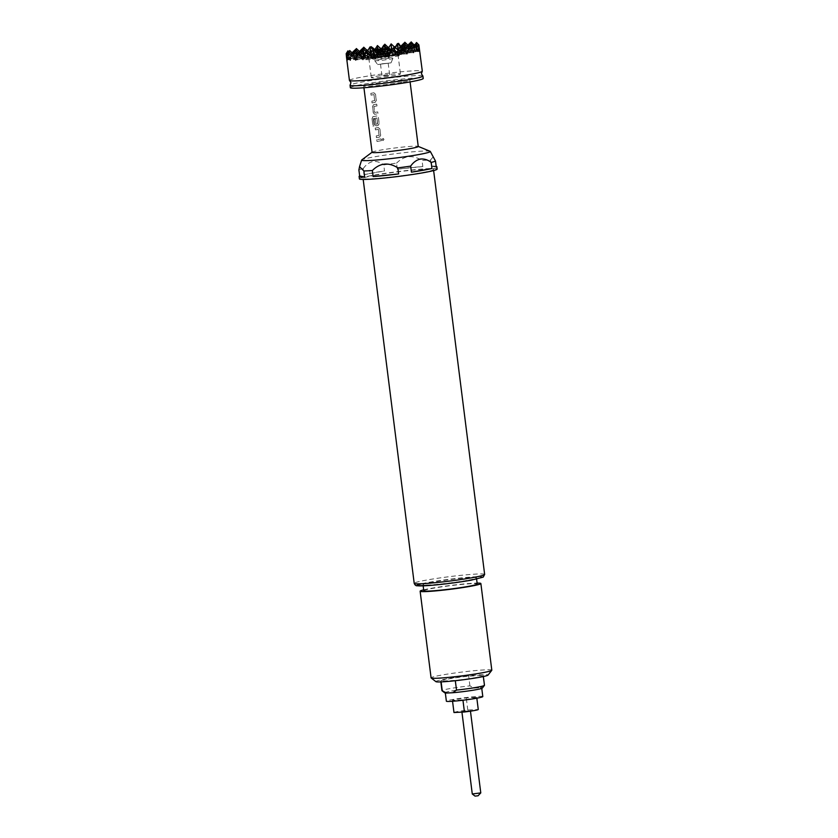 <?xml version="1.0" encoding="UTF-8"?>
<svg xmlns="http://www.w3.org/2000/svg" width="838" height="838" viewBox="0 0 838 838"><rect width="100%" height="100%" fill="white"/><g stroke="black" fill="none" stroke-linecap="round" stroke-linejoin="round"><path stroke-width="0.63" stroke-dasharray="4.19 3.14" d="M382.076 139.653L383.039 138.385L384.024 139.349L383.039 140.616L382.013 139.653L382.987 138.385L383.972 139.338L382.976 140.616L382.013 139.653M422.771 75.881A36.725 2.273 -7.2 0 0 400.187 76.803A36.725 2.273 -7.2 0 0 362.76 81.894A36.725 2.273 -7.2 0 0 350.148 85.047M383.228 48.719L380.473 54.009L378.148 50.877L375.623 51.338L374.942 55.004L373.455 50.479L374.439 55.486L374.827 52.082L377.006 51.966L379.185 55.235L381.835 50.039L385.815 54.428L387.282 50.73L389.817 50.27L391.346 53.433L391.639 50.144M387.292 47.86L383.542 53.842L378.011 54.837L373.455 50.479L374.701 60.629A9.187 0.566 -7.2 0 0 374.712 60.65A9.187 0.566 -7.2 0 0 380.19 60.462A9.187 0.566 -7.2 0 0 389.743 59.173A9.187 0.566 -7.2 0 0 392.917 58.346A9.187 0.566 -7.2 0 0 392.917 58.325A9.187 0.566 -7.2 0 0 387.585 58.482A9.187 0.566 -7.2 0 0 377.886 59.791A9.187 0.566 -7.2 0 0 374.701 60.629L377.666 64.536L391.021 62.85L377.666 64.536M381.856 63.814L388.172 63.196L381.856 63.814M383.364 75.933L389.722 75.315L383.364 75.933M376.388 76.3A14.686 0.911 172.8 0 1 391.912 74.205A14.686 0.911 172.8 0 1 400.449 73.964A14.686 0.911 172.8 0 1 395.358 75.305A14.686 0.911 172.8 0 1 379.834 77.4A14.686 0.911 172.8 0 1 371.297 77.641A14.686 0.911 172.8 0 1 376.388 76.3M392.907 55.905A14.686 0.911 -7.2 0 0 397.977 54.627A14.686 0.911 -7.2 0 0 397.998 54.564A14.686 0.911 -7.2 0 0 389.461 54.816A14.686 0.911 -7.2 0 0 373.937 56.9A14.686 0.911 -7.2 0 0 368.846 58.251A14.686 0.911 -7.2 0 0 368.888 58.304A14.686 0.911 -7.2 0 0 377.802 57.958A14.686 0.911 -7.2 0 0 392.907 55.905M372.994 55.737A15.912 0.985 172.8 0 1 390.257 53.423A15.912 0.985 172.8 0 1 399.035 53.265A15.912 0.985 172.8 0 1 393.546 54.659A15.912 0.985 172.8 0 1 377.184 56.879A15.912 0.985 172.8 0 1 367.515 57.246A15.912 0.985 172.8 0 1 372.994 55.737M476.728 697.363A12.245 0.754 172.8 0 1 472.496 698.473A12.245 0.754 172.8 0 1 462.901 699.856L452.447 700.4A12.245 0.754 172.8 0 1 466.274 697.918L476.728 697.363L476.832 698.19M468.882 710.865L461.864 711.546L468.882 710.865M480.782 792.905L472.276 793.974M475.02 796.1L478.655 795.639M482.803 696.588A18.363 1.142 -7.2 0 0 472.129 696.891A18.363 1.142 -7.2 0 0 452.73 699.51A18.363 1.142 -7.2 0 0 446.371 701.186M484.469 685.285A21.421 1.33 -7.2 0 0 484.165 685.117L480.436 687.747L477.346 687.914A18.363 1.142 -7.2 0 0 451.651 691.025A18.363 1.142 -7.2 0 0 445.292 692.701A18.363 1.142 -7.2 0 0 449.681 692.89A18.363 1.142 -7.2 0 0 475.376 689.779A18.363 1.142 -7.2 0 0 481.735 688.103A18.363 1.142 -7.2 0 0 477.346 687.914L474.256 688.071L469.909 685.861A21.421 1.33 -7.2 0 0 449.367 688.7A21.421 1.33 -7.2 0 0 441.951 690.659M444.737 692.848A18.97 1.173 172.8 0 1 451.263 691.046A18.97 1.173 172.8 0 1 474.256 688.071M482.939 675.418A21.421 1.33 172.8 0 1 483.243 675.596A21.421 1.33 172.8 0 1 475.816 677.554A21.421 1.33 172.8 0 1 455.285 680.393L441.029 681.137A21.421 1.33 172.8 0 1 440.725 680.959A21.421 1.33 172.8 0 1 468.683 676.161L482.939 675.418L484.165 685.117M395.211 55.182A18.363 1.142 172.8 0 1 375.801 57.791A18.363 1.142 172.8 0 1 365.127 58.105A18.363 1.142 172.8 0 1 365.159 58.032A18.363 1.142 172.8 0 1 371.485 56.418A18.363 1.142 172.8 0 1 390.372 53.862A18.363 1.142 172.8 0 1 401.517 53.433A18.363 1.142 172.8 0 1 401.57 53.496A18.363 1.142 172.8 0 1 395.211 55.182M369.684 59.582A18.363 1.142 172.8 0 1 365.295 59.414A18.363 1.142 172.8 0 1 365.295 59.404A18.363 1.142 172.8 0 1 371.653 57.717A18.363 1.142 172.8 0 1 397.338 54.617A18.363 1.142 172.8 0 1 401.727 54.795A18.363 1.142 172.8 0 1 401.727 54.805A18.363 1.142 172.8 0 1 395.368 56.481A18.363 1.142 172.8 0 1 369.684 59.582M371.8 55.79A17.755 1.1 -7.2 0 0 365.682 57.351A17.755 1.1 -7.2 0 0 375.476 57.173A17.755 1.1 -7.2 0 0 394.74 54.596A17.755 1.1 -7.2 0 0 400.836 52.909A17.755 1.1 -7.2 0 0 390.058 53.318A17.755 1.1 -7.2 0 0 371.8 55.79M349.436 80.406A36.725 2.273 172.8 0 1 362.152 77.044A36.725 2.273 172.8 0 1 400.962 71.817A36.725 2.273 172.8 0 1 422.31 71.199M386.8 48.112L391.681 52.784L391.053 49.641L396.919 51.401L397.348 52.574L397.788 51.359L401.193 49.107L401.591 52.616L402.083 47.452L400.931 53.244L400.135 50.102L395.84 53.213L395.347 54.47L394.813 53.391L388.319 52.228L386.182 55.895L380.787 49.033L377.571 56.932L374.617 53.894L369.307 56.481L369.16 57.644L364.488 54.418L362.184 58.094L361.775 51.317M371.171 46.666L367.767 54.983L364.341 50.154L360.958 51.652L359.533 56.345L357.135 52.344L354.212 51.977L353.018 57.633L349.697 50.531M349.121 51.925L348.44 58.807L347.885 57.183L347.686 59.089L346.188 53.653M350.357 87.676A36.725 2.273 172.8 0 1 363.074 84.313A36.725 2.273 172.8 0 1 401.884 79.086A36.725 2.273 172.8 0 1 423.232 78.468M375.351 175.194A35.5 2.2 -7.2 0 0 363.053 178.442A35.5 2.2 -7.2 0 0 383.689 177.845A35.5 2.2 -7.2 0 0 421.21 172.796A35.5 2.2 -7.2 0 0 433.497 169.538A35.5 2.2 -7.2 0 0 412.862 170.135A35.5 2.2 -7.2 0 0 375.351 175.194M437.143 169.077A39.177 2.43 -7.2 0 0 414.37 169.737A39.177 2.43 -7.2 0 0 372.973 175.32A39.177 2.43 -7.2 0 0 359.408 178.903M436.169 166.312A39.177 2.43 -7.2 0 0 431.298 166.113L430.523 160.058A39.177 2.43 -7.2 0 0 422.059 160.498L422.823 166.563A39.177 2.43 -7.2 0 0 397.306 169.203L396.542 163.148A39.177 2.43 -7.2 0 0 383.752 164.908L384.516 170.962A39.177 2.43 -7.2 0 0 372.669 172.89A39.177 2.43 -7.2 0 0 363.985 174.66L363.221 168.595A39.177 2.43 -7.2 0 0 358.894 169.915M430.083 151.269A34.609 2.147 -7.2 0 0 408.473 152.223A34.609 2.147 -7.2 0 0 373.622 156.978A34.609 2.147 -7.2 0 0 361.817 159.89M363.221 168.595C365.818 164.856 369.024 162.509 372.826 161.545C376.691 161.126 380.326 162.247 383.752 164.908M467.133 580.388A26.931 1.666 172.8 0 1 438.662 584.222A26.931 1.666 172.8 0 1 423.012 584.673A26.931 1.666 172.8 0 1 432.335 582.211A26.931 1.666 172.8 0 1 460.795 578.377A26.931 1.666 172.8 0 1 476.455 577.927A26.931 1.666 172.8 0 1 467.133 580.388M423.777 590.738A26.931 1.666 172.8 0 1 433.099 588.276A26.931 1.666 172.8 0 1 461.56 584.432A26.931 1.666 172.8 0 1 477.22 583.981M435.938 681.671A26.324 1.634 172.8 0 1 444.978 679.168A26.324 1.634 172.8 0 1 473.533 675.344A26.324 1.634 172.8 0 1 488.062 675.082M491.812 670.201A30.608 1.896 -7.2 0 0 474.025 670.714A30.608 1.896 -7.2 0 0 441.678 675.072A30.608 1.896 -7.2 0 0 431.088 677.869M423.661 589.847A30.608 1.896 172.8 0 1 430.732 588.402A30.608 1.896 172.8 0 1 477.105 583.091M372.093 152.317A23.265 1.446 172.8 0 1 372.208 152.139A23.265 1.446 172.8 0 1 380.148 150.191A23.265 1.446 172.8 0 1 403.57 146.996A23.265 1.446 172.8 0 1 418.089 146.346A23.265 1.446 172.8 0 1 418.246 146.482M401.821 82.292A23.265 1.446 172.8 0 1 377.236 85.602A23.265 1.446 172.8 0 1 363.713 85.989A23.265 1.446 172.8 0 1 371.768 83.863A23.265 1.446 172.8 0 1 396.353 80.553A23.265 1.446 172.8 0 1 409.866 80.165A23.265 1.446 172.8 0 1 401.821 82.292M375.089 102.362A23.265 1.446 172.8 0 0 374.125 102.529A23.265 1.446 172.8 0 0 372.03 102.927L371.81 101.147A23.265 1.446 172.8 0 1 373.905 100.749A23.265 1.446 172.8 0 1 374.67 100.612L373.916 94.61A23.265 1.446 172.8 0 0 373.14 94.746A23.265 1.446 172.8 0 0 371.045 95.144L370.825 93.364A23.265 1.446 172.8 0 1 372.92 92.966A23.265 1.446 172.8 0 1 373.884 92.798L375.518 94.233L376.304 100.466L375.162 102.362A23.139 1.435 172.8 0 0 372.124 102.917L371.894 101.136A23.139 1.435 172.8 0 1 374.754 100.612L373.989 94.61A23.139 1.435 172.8 0 0 371.14 95.134L370.909 93.353A23.139 1.435 172.8 0 1 373.958 92.798L375.445 94.233L376.231 100.466L375.162 102.362M373.444 104.719A23.265 1.446 172.8 0 1 374.387 104.551A23.265 1.446 172.8 0 1 376.702 104.153L376.995 105.934A23.139 1.435 172.8 0 0 373.926 106.468L374.691 112.47A23.139 1.435 172.8 0 1 377.749 111.925L377.98 113.717A23.139 1.435 172.8 0 0 374.743 114.282L373.287 112.847L372.501 106.604L373.528 104.719A23.139 1.435 172.8 0 1 376.765 104.153L376.995 105.934M373.287 112.847L374.638 114.293A23.265 1.446 172.8 0 1 375.592 114.115A23.265 1.446 172.8 0 1 377.907 113.717L377.98 113.717M372.784 116.723A23.265 1.446 172.8 0 1 375.843 116.136A23.265 1.446 172.8 0 1 376.807 115.969L378.378 117.393L379.164 123.636L378.011 125.532A23.265 1.446 172.8 0 0 377.058 125.7A23.265 1.446 172.8 0 0 376.115 125.868L374.743 124.433L374.104 119.321A23.265 1.446 172.8 0 1 375.351 119.08L376.094 124.254A23.265 1.446 172.8 0 1 376.849 124.108A23.265 1.446 172.8 0 1 377.624 123.972L376.87 117.969A23.265 1.446 172.8 0 0 376.094 118.116A23.265 1.446 172.8 0 0 373.182 118.671L374.02 125.857A23.265 1.446 172.8 0 0 372.952 126.077L372.009 118.587L372.879 116.712A23.139 1.435 172.8 0 1 376.88 115.958L378.378 117.393M379.478 137.107A23.265 1.446 172.8 0 0 378.514 137.285A23.265 1.446 172.8 0 0 376.419 137.673L376.199 135.892A23.265 1.446 172.8 0 1 378.294 135.494A23.265 1.446 172.8 0 1 379.069 135.358L378.305 129.366A23.265 1.446 172.8 0 0 377.529 129.502A23.265 1.446 172.8 0 0 375.434 129.89L375.215 128.109A23.265 1.446 172.8 0 1 377.31 127.722A23.265 1.446 172.8 0 1 378.273 127.544L379.907 128.979L380.693 135.211L379.551 137.107A23.139 1.435 172.8 0 0 376.513 137.662L376.283 135.882A23.139 1.435 172.8 0 1 379.143 135.358L378.378 129.356A23.139 1.435 172.8 0 0 375.529 129.89L375.298 128.099A23.139 1.435 172.8 0 1 378.347 127.544L379.834 128.979L380.62 135.211L379.551 137.107M381.311 140.679A23.265 1.446 172.8 0 0 378.996 141.088A23.265 1.446 172.8 0 0 376.901 141.475L376.681 139.695A23.265 1.446 172.8 0 1 378.776 139.297A23.265 1.446 172.8 0 1 381.091 138.899L381.384 140.679A23.139 1.435 172.8 0 0 376.995 141.465L376.765 139.684A23.139 1.435 172.8 0 1 381.154 138.899L381.384 140.679M376.922 105.934A23.265 1.446 172.8 0 0 374.607 106.332A23.265 1.446 172.8 0 0 373.842 106.468L374.607 112.47A23.265 1.446 172.8 0 1 375.361 112.334A23.265 1.446 172.8 0 1 377.687 111.936L377.907 113.717M430.523 160.058L433.476 156.455M396.542 163.148C404.22 155.522 412.725 154.642 422.059 160.498M363.985 174.66L384.516 170.962M397.306 169.203L422.823 166.563M431.298 166.113L436.273 167.16M417.691 50.332L416.989 51.464L415.774 45.388M418.078 51.401L410.662 51.788L409.08 43.89M388.57 56.712L387.481 56.764L387.156 55.119M387.952 56.01L387.481 56.764L381.164 57.099L379.572 49.201M404.691 50.207L402.24 54.114L400.648 46.216M406.985 53.862L395.913 54.449L394.321 46.54M413.501 52.585L409.614 52.784L408.022 44.885M411.814 49.285L409.614 52.784L403.288 53.119L401.695 45.221M396.709 52.49L394.866 55.444L393.41 48.237M398.741 55.235L388.539 55.769L386.947 47.871L382.757 54.596L382.474 49.976M412.904 47.546L416.989 51.464L416.769 47.881M415.145 44.644L410.662 51.788L404.335 52.124L402.753 44.225M419.409 48.248L419.618 50.385L418.036 50.469L416.455 42.56M419.618 50.385L419.241 48.541L418.036 50.469L411.709 50.793L410.128 42.895M386.559 55.884L387.481 56.764L387.407 55.392M383.657 53.108L381.164 57.099L374.837 57.424L373.245 49.526M374.356 57.508L373.779 58.419L373.455 56.775M375.361 58.346L367.463 58.754L366.007 51.547M398.144 50.196L402.24 54.114L401.831 47.337M400.92 46.467L395.347 54.47M405.519 48.876L409.614 52.784L409.206 46.017M408.295 45.137L403.288 53.119L400.931 53.244M390.77 51.527L394.866 55.444L394.509 49.631M393.043 48.583L388.539 55.769L386.182 55.895M406.304 47.63L410.662 51.788L410.253 45.022M409.342 44.142L404.335 52.124L379.038 53.443L377.446 45.545M413.679 46.3L418.036 50.469L417.628 43.691M416.716 42.822L411.709 50.793L392.739 51.788L391.147 43.89M377.069 53.182L381.164 57.099L380.756 50.322M379.844 49.452L374.837 57.424L355.857 58.419L355.448 51.652M373.004 57.675L373.779 58.419L373.696 56.974M369.956 54.763L367.463 58.754L348.482 59.749L347.267 53.684M365.986 51.348L370.606 55.769L370.459 53.244M367.714 50.626L364.279 56.104L362.697 48.195M371.171 55.737L370.386 54.68L371.171 55.737L371.412 54.491L370.606 55.769L364.279 56.104L363.87 49.327M373.099 49.767L377.98 54.439L371.653 54.774L370.071 46.876M381.416 48.96L377.98 54.439L377.351 51.296L380.337 54.323L377.98 54.439L377.603 48.175L378.148 50.877M374.314 50.542L371.653 54.774L367.767 54.983M380.473 48.447L385.354 53.119L384.946 46.341M384.034 45.472L379.038 53.443L377.948 53.506L372.962 47.64M358.612 52.679L363.231 57.099L356.904 57.424L355.322 49.526M363.828 53.286L365.578 56.974L363.231 57.099L362.864 50.982M361.911 49.452L356.904 57.424L353.018 57.633M354.537 50.772L349.53 58.754L347.948 50.856M351.499 54.261L355.857 58.419L348.44 58.807M380.337 54.323L382.798 48.353M388.738 47.735L385.354 53.119L383.773 45.221M395.127 47.305L391.681 52.784L391.43 48.583M398.574 43.346L392.739 51.788L391.157 51.872L385.302 46.614L380.881 53.119L378.923 51.6L377.948 53.506M394.174 46.781L399.056 51.464L398.647 44.686M365.578 56.974L365.536 53.423L363.231 57.099L361.649 49.191M360.864 50.448L355.857 58.419L354.275 50.521M357.826 53.925L362.184 58.094L360.591 50.186M350.933 55.717L354.809 59.414L354.401 52.647M353.489 51.767L348.482 59.749L346.901 59.833M397.861 49.924L398.008 52.459L396.919 51.401M404.974 44.351L405.383 51.128L400.501 46.457M404.063 43.482L399.056 51.464L397.474 43.555M368.437 56.523L368.511 57.759L364.415 53.852M359.816 51.443L354.809 59.414L353.217 51.516M360.728 52.312L361.136 59.089L357.04 55.172M359.544 51.181L361.136 59.089L369.16 57.644M355.605 60.085L361.136 59.089L363.64 55.099M366.918 49.861L368.511 57.759L369.307 56.481M397.788 51.359L398.008 52.459L403.015 44.477M403.801 43.23L405.383 51.128L410.39 43.147M397.348 52.574L410.913 50.133L408.661 45.88L405.445 45.179L403.591 50.647L400.627 46.247M397.181 44.707L394.007 51.558L392.624 49.934L391.157 51.872M416.989 42.382L416.245 49.976L414.129 44.728L411.94 45.713L410.913 50.133M419.241 48.541L417.628 43.639M364.488 54.418L364.918 57.602L363.231 52.71M365.536 53.423L370.386 54.68M371.412 54.491L377.351 51.296M386.129 49.17L388.947 53.276L391.053 49.641M362.959 48.457L360.958 51.652M359.397 51.422L364.279 56.104L359.533 56.345M357.135 52.344L356.37 48.531M394.813 53.391L395.913 54.449L395.84 53.213M411.175 41.9L411.94 45.713M408.661 45.88L407.876 45.126M400.135 50.102L403.288 53.119L402.879 46.341M364.341 50.154L363.744 47.2M366.772 50.102L371.653 54.774L371.244 47.996M374.942 49.536L379.038 53.443L378.923 51.6M401.193 49.107L404.335 52.124L403.926 45.346M407.09 46.373L411.709 50.793L411.301 44.026M387.795 47.064L392.739 51.788L392.624 49.934M385.302 46.614L384.82 44.225M405.445 45.179L404.848 42.235M384.443 51.862L388.539 55.769L388.319 52.228M380.787 49.033L380.62 48.206M352.285 53.004L356.904 57.424L356.496 50.657M355.584 49.777L354.212 51.977M347.885 57.183L349.53 58.754L349.121 51.977M370.742 53.517L374.837 57.424L374.617 53.894M364.331 55.769L367.463 58.754L367.065 52.197M347.183 58.513L348.482 59.749L348.074 52.972M364.918 57.602L350.274 60.231M403.591 50.647L388.947 53.276M394.007 51.558L347.215 59.98M380.881 53.119L347.686 59.089M377.571 56.932L362.927 59.571M416.245 49.976L401.591 52.616M419.304 50.238L372.512 58.65M418.832 51.128L385.637 57.099M441.029 681.137L441.123 681.891M469.909 685.861L468.683 676.161M480.436 687.747A18.97 1.173 172.8 0 1 482.311 688.103M453.976 712.53A12.245 0.754 172.8 0 1 467.803 710.037L478.268 709.493M452.447 700.4L452.551 701.259M467.803 710.037L466.274 697.918M379.237 49.735L383.542 53.842L382.348 47.923M385.208 50.647L388.287 53.601L379.185 55.235M391.618 48.279L391.859 52.951L390.602 49.526L388.423 49.641L387.114 53.203L383.542 53.842L388.287 53.601L387.984 48.52M381.594 49.128L378.011 54.837L382.757 54.596L381.835 50.039M374.942 55.004L378.011 54.837L377.708 49.756M374.439 55.486L378.011 54.837L376.817 48.918M378.65 50.668L382.757 54.596L385.815 54.428M390.068 50.751L388.287 53.601L387.093 47.672M391.859 52.951L388.287 53.601L391.346 53.433M388.423 49.641L387.879 46.928M387.114 53.203L384.118 49.61M380.473 54.009L383.542 53.842L383.238 48.761M377.016 49.107L375.623 51.338M375.235 51.432L374.827 52.082M387.282 50.73L387.114 48.028M372.009 118.587L372.952 126.077M372.114 118.587L372.879 116.712M378.441 117.393L379.164 123.636M379.226 123.636L378.011 125.532M374.743 124.433L376.199 125.868A23.139 1.435 172.8 0 1 378.085 125.522M374.837 124.422L374.104 119.321M374.188 119.31A23.139 1.435 172.8 0 1 375.434 119.08L375.351 119.08M375.434 119.08L375.99 124.15M376.178 124.244A23.139 1.435 172.8 0 1 377.697 123.972L377.624 123.972M377.781 123.835L376.974 118.074M376.943 117.969A23.139 1.435 172.8 0 0 373.277 118.661L373.182 118.671M373.224 118.797L374.02 125.857M373.057 126.067A23.139 1.435 172.8 0 1 374.115 125.847M372.501 106.604L373.528 104.719M373.371 112.837L372.585 106.604M421.828 583.73A33.049 2.053 172.8 0 1 428.386 582.42A33.049 2.053 172.8 0 1 474.622 576.827A33.049 2.053 172.8 0 1 471.082 580.179M484.647 574.428A35.5 2.2 -7.2 0 0 464.011 575.025A35.5 2.2 -7.2 0 0 426.5 580.074A35.5 2.2 -7.2 0 0 414.202 583.321M380.515 64.159L382.023 76.289M397.998 54.564L400.449 73.964M397.977 54.627L399.035 53.265M461.864 711.546L461.937 712.111M483.243 675.596L483.358 676.528M365.127 58.105L363.336 53.056M365.682 57.351L365.159 58.032M401.57 53.496L402.083 47.452M363.189 179.458L363.053 178.442M423.012 584.673L423.159 585.867M363.713 85.989L363.933 87.739M409.866 80.165L410.086 81.904M476.455 577.927L476.602 579.121M433.634 170.564L433.497 169.538M400.836 52.909L401.517 53.433M440.725 680.959L440.851 681.902M470.369 710.467L470.464 711.179M368.888 58.304L367.515 57.246M368.846 58.251L371.297 77.641M391.021 62.85L392.917 58.346L391.849 49.819M388.172 63.196L389.722 75.315"/><path stroke-width="1.26" d="M349.582 80.574L350.954 82.679L350.148 85.047A36.725 2.273 -7.2 0 0 350.054 85.256A36.725 2.273 -7.2 0 0 371.391 84.638A36.725 2.273 -7.2 0 0 410.211 79.411A36.725 2.273 -7.2 0 0 422.918 76.049A36.725 2.273 -7.2 0 0 422.771 75.881L421.399 73.775L422.205 71.398A36.725 2.273 172.8 0 1 409.593 74.561A36.725 2.273 172.8 0 1 372.166 79.652A36.725 2.273 172.8 0 1 349.582 80.574A36.725 2.273 172.8 0 1 349.436 80.406L346.534 57.455L347.215 59.98L347.592 52.522L350.274 60.231L351.059 54.962L353.479 55.811L355.605 60.085L356.758 55.633L359.743 54.501L362.927 59.571L366.007 51.547L367.714 52.616L372.512 58.65L373.455 56.775L375.361 58.346L379.74 51.893L385.637 57.099L387.156 55.119L388.57 56.712L391.933 49.683L393.41 48.237L398.741 55.235L400.847 49.536L404.461 49.861L406.985 53.862L408.284 49.17L408.022 44.885L404.691 50.207M376.126 52.281L377.006 51.966L377.414 52.637M476.832 698.19L478.268 709.493A12.245 0.754 172.8 0 1 474.025 710.593A12.245 0.754 172.8 0 1 464.43 711.975L453.976 712.53L452.551 701.259M461.937 712.111L472.276 793.974L480.782 792.905L478.027 795.796L475.02 796.1L472.286 793.995M445.334 692.995L446.371 701.186A18.363 1.142 -7.2 0 0 457.045 700.882A18.363 1.142 -7.2 0 0 476.445 698.264A18.363 1.142 -7.2 0 0 482.803 696.588L481.766 688.396M441.123 681.891L442.255 690.837L446.602 693.047L449.681 692.89L452.771 692.722L456.511 690.093A21.421 1.33 -7.2 0 0 477.042 687.254A21.421 1.33 -7.2 0 0 484.437 685.379A21.421 1.33 -7.2 0 0 484.469 685.285L483.358 676.528M416.769 47.881L416.455 42.56L418.853 44.864L422.31 71.199A36.725 2.273 172.8 0 1 422.205 71.398M402.879 46.341L402.753 44.225L402.104 45.598M348.074 52.972L347.948 50.856L346.188 53.653L346.534 57.455M349.121 51.925L349.697 50.531L352.285 53.004M422.918 76.049L423.232 78.468A36.725 2.273 172.8 0 1 410.515 81.831A36.725 2.273 172.8 0 1 371.705 87.068A36.725 2.273 172.8 0 1 350.357 87.676L350.054 85.256M359.104 176.483A39.177 2.43 -7.2 0 0 364.645 177.017L363.881 170.962L359.544 166.636L358.894 169.915L359.67 175.97A39.177 2.43 -7.2 0 0 359.104 176.483L359.408 178.903A39.177 2.43 -7.2 0 0 382.18 178.243A39.177 2.43 -7.2 0 0 423.578 172.67A39.177 2.43 -7.2 0 0 437.143 169.077L436.839 166.657A39.177 2.43 -7.2 0 0 436.169 166.312M411.427 172.167A39.177 2.43 -7.2 0 0 423.274 170.24A39.177 2.43 -7.2 0 0 431.958 168.48L431.193 162.415C427.778 159.754 424.133 158.644 420.267 159.063C416.465 160.027 413.26 162.373 410.662 166.113L411.427 172.167L431.958 168.48M363.881 170.962A39.177 2.43 -7.2 0 0 372.355 170.512L373.12 176.577A39.177 2.43 -7.2 0 0 398.637 173.927L397.872 167.872A39.177 2.43 -7.2 0 0 410.662 166.113M372.082 152.244L361.817 159.89A34.609 2.147 -7.2 0 0 361.649 160.079A34.609 2.147 -7.2 0 0 381.311 159.608A34.609 2.147 -7.2 0 0 418.33 154.642A34.609 2.147 -7.2 0 0 430.292 151.416A34.609 2.147 -7.2 0 0 430.083 151.269L418.235 146.409M397.872 167.872C388.486 162.017 379.981 162.897 372.355 170.512M476.602 579.121L477.22 583.981A26.931 1.666 172.8 0 1 467.897 586.453A26.931 1.666 172.8 0 1 439.426 590.287A26.931 1.666 172.8 0 1 423.777 590.738L423.159 585.867M491.77 670.327L488.062 675.082A26.324 1.634 172.8 0 1 478.98 677.387A26.324 1.634 172.8 0 1 451.912 681.064A26.324 1.634 172.8 0 1 435.938 681.671L431.161 677.984A30.608 1.896 -7.2 0 0 449.734 677.272A30.608 1.896 -7.2 0 0 481.211 672.998A30.608 1.896 -7.2 0 0 491.77 670.327A30.608 1.896 -7.2 0 0 491.812 670.201L480.865 583.52A30.608 1.896 172.8 0 1 470.265 586.328A30.608 1.896 172.8 0 1 437.918 590.685A30.608 1.896 172.8 0 1 420.131 591.199A30.608 1.896 172.8 0 1 423.661 589.847M420.131 591.199L431.088 677.869A30.608 1.896 -7.2 0 0 431.161 677.984M410.086 81.904L418.246 146.482A23.265 1.446 172.8 0 1 410.191 148.619A23.265 1.446 172.8 0 1 385.616 151.929A23.265 1.446 172.8 0 1 372.093 152.317L363.933 87.739M446.602 693.047A18.97 1.173 172.8 0 1 444.737 692.848L442.003 690.732A21.421 1.33 -7.2 0 0 442.255 690.837M477.105 583.091A30.608 1.896 172.8 0 1 480.865 583.52M431.193 162.415A39.177 2.43 -7.2 0 0 435.509 161.106L436.273 167.16A39.177 2.43 -7.2 0 0 436.839 166.657M430.292 151.416L435.509 161.106M398.637 173.927L373.12 176.577M364.645 177.017L359.67 175.97M408.022 44.885L410.976 47.714L413.501 52.585L414.894 44.372L418.078 51.401L418.193 49.536L417.691 50.332M391.933 49.683L387.952 56.01M400.847 49.536L400.648 46.216L404.461 49.861M414.894 44.372L411.814 49.285M400.648 46.216L396.709 52.49M416.455 42.56L415.145 44.644M409.206 46.017L409.08 43.89L412.904 47.546M379.74 51.893L379.572 49.201L386.559 55.884M387.407 55.392L386.947 47.871L383.657 53.108M379.572 49.201L374.356 57.508M401.831 47.337L401.695 45.221L400.92 46.467M394.509 49.631L394.321 46.54L398.144 50.196M401.695 45.221L405.519 48.876M409.08 43.89L408.295 45.137M394.321 46.54L393.043 48.583M387.114 48.028L390.77 51.527M410.253 45.022L410.128 42.895L409.342 44.142M402.753 44.225L406.304 47.63M410.128 42.895L413.679 46.3M417.628 43.691L416.716 42.822M373.696 56.974L373.245 49.526L377.069 53.182M380.756 50.322L380.62 48.206L379.844 49.452M373.245 49.526L369.956 54.763M367.714 52.616L373.004 57.675M370.459 53.244L370.071 46.876L367.714 50.626M362.864 50.982L362.697 48.195L365.986 51.348M370.071 46.876L373.099 49.767M377.708 49.756L377.446 45.545L374.314 50.542M377.446 45.545L380.473 48.447M384.946 46.341L384.82 44.225L384.034 45.472M355.448 51.652L355.322 49.526L358.612 52.679M362.697 48.195L361.911 49.452M355.322 49.526L354.537 50.772M347.948 50.856L351.499 54.261M382.798 48.353L383.773 45.221L381.416 48.96M383.773 45.221L386.8 48.112M391.43 48.583L391.147 43.89L388.738 47.735M398.647 44.686L398.574 43.346L397.181 44.707M391.147 43.89L394.174 46.781M361.775 51.317L361.649 49.191L363.828 53.286M361.649 49.191L360.864 50.448M354.401 52.647L354.275 50.521L357.826 53.925M347.592 52.522L350.933 55.717M354.275 50.521L353.489 51.767M400.501 46.457L397.474 43.555L397.861 49.924M397.474 43.555L395.127 47.305M407.876 45.126L404.848 42.235L404.974 44.351M404.848 42.235L404.063 43.482M364.415 53.852L360.591 50.186L360.728 52.312M357.04 55.172L353.217 51.516L353.479 55.811M360.591 50.186L359.816 51.443M356.758 55.633L359.544 51.181L364.331 55.769M363.64 55.099L366.918 49.861L370.742 53.517M403.015 44.477L403.801 43.23L407.09 46.373M374.942 49.536L371.171 46.666L370.784 47.556M400.627 46.247L398.574 43.346M414.349 45.242L411.175 41.9L410.39 43.147M418.193 49.536L418.832 51.128L418.853 44.864M408.284 49.17L410.976 47.714M363.231 52.71L362.487 49.997M383.825 46.153L386.129 49.17M363.87 49.327L363.744 47.2L362.959 48.457M356.496 50.657L356.37 48.531L359.397 51.422M363.744 47.2L366.772 50.102M371.244 47.996L371.171 46.666M403.926 45.346L403.801 43.23M411.301 44.026L411.175 41.9M384.82 44.225L387.795 47.064M380.62 48.206L384.443 51.862M356.37 48.531L355.584 49.777M367.065 52.197L366.918 49.861M353.217 51.516L351.059 54.962M359.743 54.501L359.544 51.181M456.511 690.093L455.317 680.707M440.851 681.902L441.951 690.659A21.421 1.33 -7.2 0 0 442.003 690.732M484.437 685.379L482.311 688.103A18.97 1.173 172.8 0 1 471.784 690.428A18.97 1.173 172.8 0 1 452.771 692.722M464.43 711.975L462.953 700.233M382.474 49.976L382.348 47.923L385.208 50.647M382.348 47.923L381.594 49.128M387.984 48.52L387.879 46.928L387.292 47.86M377.016 49.107L377.603 48.175L379.237 49.735M377.006 51.966L376.817 48.918L378.65 50.668M387.093 47.672L390.173 50.95M391.639 50.144L391.618 48.279L390.068 50.751M391.618 48.279L391.849 49.819M390.697 49.756L387.879 46.928M384.118 49.61L383.228 48.719M376.817 48.918L375.235 51.432M388.675 50.762L389.817 50.27M471.082 580.179A33.049 2.053 172.8 0 1 428.417 585.553A33.049 2.053 172.8 0 1 421.828 583.73M484.647 574.428L483.212 577.141L471.207 580.168C458.857 582.316 445.879 584.013 432.272 585.249L417.198 585.793C415.952 585.909 414.946 585.081 414.202 583.321A35.5 2.2 -7.2 0 0 434.838 582.735A35.5 2.2 -7.2 0 0 472.36 577.675A35.5 2.2 -7.2 0 0 484.647 574.428L433.634 170.564M414.202 583.321L363.189 179.458M361.649 160.079L359.544 166.636M470.464 711.179L480.782 792.905"/></g></svg>
